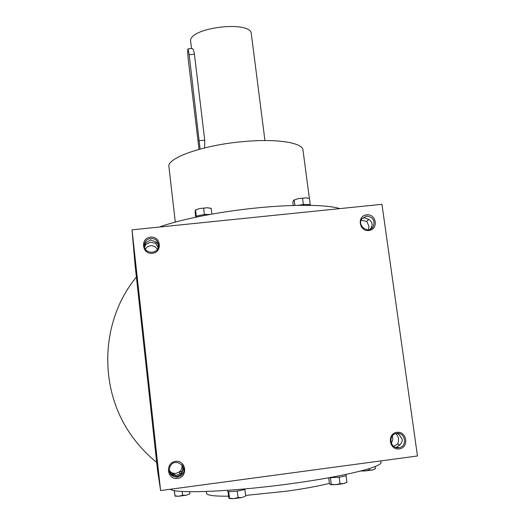 <?xml version="1.0" encoding="UTF-8"?>
<svg xmlns="http://www.w3.org/2000/svg" width="525" height="525" viewBox="0 0 525 525"><rect width="100%" height="100%" fill="white"/><g stroke="black" fill="none" stroke-linecap="round" stroke-linejoin="round"><path stroke-width="0.79" d="M366.568 216.083L362.007 218.662C356.692 225.212 367.802 234.065 372.842 227.292C375.572 220.953 373.485 217.219 366.568 216.083M372.842 227.292L370.348 229.103C373.098 225.192 372.658 222.029 369.029 219.621L364.508 217.77L362.099 218.538M368.681 219.233L366.791 221.393L361.102 220.336M397.307 433.348L398.934 434.398L402.176 439.228L402.176 440.816L401.566 442.726L400.326 444.399L396.697 447.169L395.325 447.28M395.719 433.624L396.336 434.011L396.992 433.374M399.82 445.252L397.707 443.907L393.632 446.296M396.336 434.011C398.685 436.839 399.144 440.14 397.707 443.907M363.49 228.237L361.325 225.501M182.805 465.905L183.435 468.149L181.827 473.432L180.442 474.935L177.043 476.424L171.642 474.784L169.404 471.758M171.104 474.337L171.373 473.95L169.286 471.201M182.07 473.137L181.453 472.612L180.003 473.911L176.584 475.23L171.373 473.95M181.827 473.432L182.549 473.963M156.463 242.268L155.702 243.357L150.557 242.196L145.871 244.381L144.539 247.262M145.162 243.705L145.871 244.381M158.465 246.704L157.913 244.223L156.45 242.255L150.616 239.925L145.865 242.799L144.329 246.212M182.241 471.194L179.091 472.1M174.956 473.445L172.252 474.495M417.467 455.982L160.597 490.56L132.031 229.838L381.951 204.317L417.467 455.982M132.031 229.838L135.089 265.217L157.513 470.026L160.597 490.56M134.243 250.976L133.265 241.697L134.243 250.976M158.478 471.542L157.454 462.505L158.478 471.542M136.507 277.915L135.726 270.552L136.507 277.915M156.161 457.091L155.354 449.879L156.161 457.091M150.537 237.129C140.083 238.114 141.888 254.5 152.348 253.319C162.809 252.295 160.958 235.961 150.537 237.129M177.516 478.485C166.799 479.994 164.889 462.676 175.606 461.37C186.277 459.874 188.232 477.127 177.516 478.485M366.667 214.817C356.764 215.749 358.949 231.656 368.852 230.534C378.761 229.563 376.537 213.714 366.667 214.817M399.217 448.901C389.084 450.338 386.774 433.552 396.913 432.324C407.006 430.907 409.356 447.628 399.217 448.901M380.822 460.911L380.979 462.059C383.742 466.535 345.24 476.378 290.975 483.676C232.148 491.8 175.507 493.92 170.284 489.254M329.424 483.4C318.137 486.196 303.824 488.795 286.486 491.203L245.569 495.429M228.578 496.178C214.312 496.342 206.948 495.383 206.502 493.323L206.496 493.277M309.396 198.601L303.01 150.281C303.188 142.721 276.773 138.37 242.878 141.632C202.788 145.103 166.543 158.123 168.925 166.747L168.938 166.838M339.885 208.615C327.226 204.612 294.341 204.094 256.403 207.972C218.571 211.732 179.602 219.548 159.515 227.03M398.764 447.72C390.429 449.203 387.732 435.238 396.014 433.545C404.827 430.979 408.22 446.263 399.131 447.661L398.764 447.72M392.3 435.986C393.212 438.546 392.864 440.888 391.256 443.015M177.352 477.225C170.809 476.7 168.335 473.189 169.929 466.686C175.147 455.713 190.47 468.543 180.817 475.801L177.352 477.225M181.912 464.697C182.418 467.663 181.512 470.105 179.189 472.027L175.882 473.386C173.047 473.642 170.815 472.598 169.188 470.249M181.453 472.612C182.949 470.302 183.304 467.906 182.497 465.426M157.316 249.421C155.813 246.776 153.53 245.536 150.465 245.693L147.479 246.737L145.3 248.994M150.655 238.409C146.58 239.197 144.46 241.638 144.29 245.726C144.388 254.527 158.898 254.244 158.583 245.47C158.051 240.824 155.407 238.468 150.655 238.409M368.655 229.635L368.911 226.236L366.791 221.393M155.702 243.357L158.169 247.78M173.604 473.944L169.391 471.424M156.673 462.381C147.689 455.136 139.788 446.847 132.956 437.528C97.696 390.515 99.986 321.051 136.388 277.095M174.379 490.553L174.969 495.836L178.854 496.237L182.602 495.272L186.329 495.219L189.893 493.815L186.329 495.219L178.854 496.237L174.956 496.118M174.969 495.836L174.221 490.521M182.168 491.426L182.602 495.272M189.65 491.702L189.893 493.815M374.929 469.015L372.474 469.973L365.334 470.945L360.734 471.017M361.837 470.728L365.334 470.945L369.311 469.96L372.474 469.973L375.441 468.667L375.145 466.522M369.134 468.641L369.311 469.96M346.408 482.514L343.586 483.637L335.705 484.713L330.409 484.608L329.431 483.459L328.689 477.783M345.916 474.449L346.087 475.768L339.183 477.225L329.116 477.711M331.4 477.822L330.173 477.809M345.863 475.676L345.292 475.939M339.99 477.054L338.152 477.304M330.382 477.901L331.216 484.306L330.409 484.608M331.216 484.306L335.705 484.713L340.023 483.656L343.586 483.637L346.933 482.16L346.087 475.768M339.183 477.225L340.023 483.656M245.162 488.9L244.867 489.523L237.261 491.085L228.749 491.715L229.517 498.212L233.855 498.652L238.035 497.608L241.94 497.542L245.287 496.355L241.94 497.542L233.855 498.652L229.3 498.527M229.517 498.212L229.162 498.409L228.703 497.214L228.034 491.525M228.749 491.715L227.561 491.275M229.733 491.643L228.657 491.603M244.748 489.418L243.987 489.707M238.153 490.901L236.27 491.157M237.261 491.085L238.035 497.608M244.867 489.523L245.641 496.007M293.278 205.472L292.825 201.987L293.842 200.104L298.292 198.627L305.937 197.859L308.51 198.299M293.646 200.183L298.292 198.627L305.937 197.859L308.372 198.26L309.461 198.621L310.347 205.347M298.22 205.354L303.365 204.461L310.249 204.593M309.448 204.579L310.072 204.802M302.387 204.658L304.165 204.474M303.365 204.461L302.577 198.457M294.892 205.426L294.203 200.156M195.681 216.641L195.116 211.824L195.497 210L199.539 208.537L207.375 207.749L210.689 208.32M195.451 209.987L199.539 208.537L207.375 207.749L211.017 208.425M195.333 217.304L196.291 216.123L204.396 214.463L210.138 214.417M196.238 216.326L197.236 215.933M203.451 214.659L205.282 214.476M211.883 214.102L211.214 208.491M204.396 214.463L203.674 208.379M196.291 216.123L195.582 210.059M200.077 149.074L189.184 54.679L188.022 48.825C187.53 49.763 187.655 53.793 188.403 60.913L199.034 149.356M191.993 48.51L192.157 48.497C193.062 48.786 193.817 50.708 194.434 54.252L189.184 54.679M204.547 147.925L204.737 140.175L194.434 54.252M190.706 41.764L190.693 41.652C187.294 27.648 251.816 19.727 251.377 34.197L264.941 140.536M204.737 140.175L199.434 140.661M206.502 493.323L206.292 491.485M175.298 222.095L168.925 166.747M396.697 447.169L399.131 447.661M179.189 472.027L180.003 473.911M158.583 245.47L158.504 246.494M180.442 474.935L180.817 475.801M227.561 491.288L227.45 490.337M307.794 198.043L308.372 198.26M196.107 209.567L195.497 210M209.869 207.985L210.781 208.353M188.022 48.825L192.157 48.497M190.693 41.652L191.52 48.543"/></g></svg>
